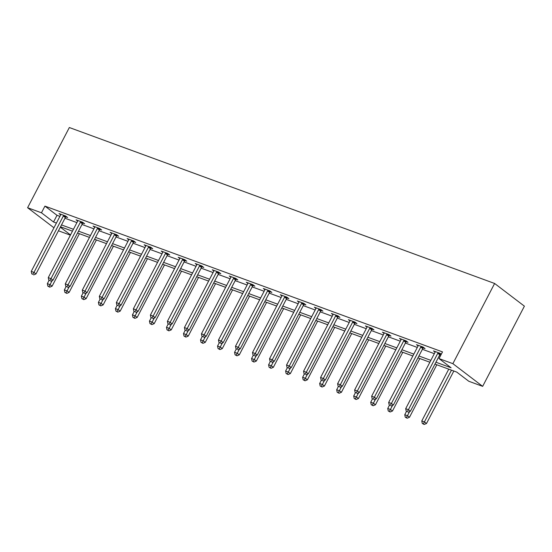 <?xml version="1.0" encoding="UTF-8"?>
<svg xmlns="http://www.w3.org/2000/svg" width="552" height="552" viewBox="0 0 552 552"><rect width="100%" height="100%" fill="white"/><g stroke="black" fill="none" stroke-linecap="round" stroke-linejoin="round"><path stroke-width="0.83" d="M70.38 235.166L58.443 230.791M434.962 364.092L456.725 372.076L468.8 381.266L482.655 386.352L524.4 306.16L494.62 283.473L69.345 127.526L27.6 207.718L41.455 212.796L53.53 221.994L56.414 223.049M435.935 362.222L451.094 367.784L439.019 358.586L442.497 351.9L44.933 206.117L57.008 215.314L59.892 216.37M64.984 218.233L76.914 222.608M82 224.478L93.937 228.852M99.022 230.715L110.952 235.09M116.037 236.96L127.974 241.334M133.06 243.197L144.99 247.579M150.082 249.442L162.012 253.816M167.097 255.679L179.034 260.061M184.12 261.924L196.05 266.299M201.142 268.162L213.072 272.543M218.157 274.406L230.094 278.781M235.18 280.644L247.11 285.025M252.195 286.888L264.132 291.263M269.217 293.126L281.147 297.507M286.24 299.37L298.17 303.745M303.255 305.615L315.192 309.989M320.277 311.852L332.207 316.227M337.3 318.097L349.23 322.471M354.315 324.334L366.252 328.709M371.337 330.579L383.267 334.954M388.353 336.817L400.29 341.191M405.375 343.061L417.305 347.436M422.397 349.299L434.327 353.673M439.413 355.543L440.413 355.909M441.276 354.246L440.041 353.308L433.492 350.906L435.114 352.142M440.289 354.191L441.145 354.508M423.267 347.953L425.033 348.602L423.025 347.063L416.477 344.669L418.099 345.904M406.251 341.709L408.018 342.357L406.003 340.825L399.455 338.424L401.076 339.659M389.229 335.471L390.995 336.113L388.981 334.581L382.439 332.18L384.061 333.415M372.207 329.227L373.973 329.875L371.965 328.343L365.417 325.942L367.039 327.177M355.191 322.989L356.958 323.631L354.943 322.099L348.395 319.698L350.016 320.933M338.169 316.744L339.935 317.393L337.921 315.861L331.379 313.46L333.001 314.695M321.147 310.507L322.913 311.149L320.905 309.617L314.357 307.216L315.979 308.451M304.131 304.262L305.898 304.911L303.883 303.379L297.335 300.978L298.956 302.213M287.109 298.025L288.875 298.666L286.861 297.135L280.319 294.733L281.941 295.969M270.094 291.78L271.853 292.429L269.845 290.897L263.297 288.496L264.919 289.731M253.071 285.536L254.838 286.184L252.823 284.653L246.282 282.251L247.903 283.486M236.049 279.298L237.815 279.947L235.807 278.415L229.259 276.014L230.881 277.249M219.034 273.054L220.8 273.702L218.785 272.17L212.237 269.769L213.859 271.004M202.011 266.816L203.778 267.465L201.763 265.933L195.222 263.532L196.843 264.767M184.989 260.572L186.755 261.22L184.747 259.688L178.199 257.287L179.821 258.522M167.974 254.334L169.74 254.983L167.725 253.451L161.177 251.05L162.799 252.285M150.951 248.089L152.718 248.738L150.703 247.206L144.162 244.805L145.783 246.04M133.936 241.852L135.695 242.5L133.688 240.969L127.139 238.567L128.761 239.803M116.914 235.607L118.68 236.256L116.665 234.724L110.124 232.323L111.745 233.558M99.891 229.37L101.658 230.018L99.65 228.487L93.102 226.085L94.723 227.32M82.876 223.125L84.642 223.774L82.627 222.242L76.079 219.841L77.701 221.076M65.854 216.888L67.62 217.536L65.605 216.004L59.064 213.603L60.685 214.838M44.933 206.117L41.455 212.796M439.019 358.586L452.875 363.664L494.62 283.473M27.6 207.718L53.951 227.79M60.327 227.176L70.504 234.924M429.877 362.229L417.947 357.848M412.855 355.985L400.924 351.61M395.839 349.747L383.902 345.366M378.817 343.503L366.887 339.128M361.795 337.265L349.864 332.884M344.779 331.021L332.842 326.646M327.757 324.776L315.827 320.401M310.741 318.538L298.804 314.164M293.719 312.294L281.789 307.919M276.697 306.056L264.767 301.682M259.681 299.812L247.744 295.437M242.659 293.574L230.729 289.2M225.637 287.33L213.707 282.955M208.621 281.092L196.684 276.718M191.599 274.848L179.669 270.473M174.584 268.61L162.647 264.235M157.561 262.366L145.631 257.991M140.539 256.128L128.609 251.753M123.524 249.883L111.587 245.509M106.501 243.646L94.571 239.271M89.479 237.401L77.549 233.027M72.464 231.164L60.527 226.789M482.655 386.352L452.875 363.664M61.5 224.919L73.437 229.294M78.522 231.157L90.452 235.531M95.544 237.401L107.474 241.776M112.56 243.639L124.497 248.014M129.582 249.883L141.512 254.258M146.597 256.121L158.534 260.503M163.62 262.366L175.55 266.74M180.642 268.603L192.572 272.985M197.657 274.848L209.594 279.222M214.68 281.085L226.61 285.467M231.702 287.33L243.632 291.704M248.717 293.567L260.654 297.949M265.74 299.812L277.67 304.186M282.762 306.049L294.692 310.431M299.777 312.294L311.714 316.669M316.8 318.538L328.73 322.913M333.815 324.776L345.752 329.151M350.837 331.021L362.767 335.395M367.86 337.258L379.79 341.633M384.875 343.503L396.812 347.877M401.897 349.74L413.827 354.115M418.92 355.985L430.85 360.359M57.008 215.314L53.53 221.994M438.274 352.659L438.109 352.832A1.525 1.138 -52.7 0 0 437.77 353.301L408.411 409.701L405.685 408.701L435.045 352.3A1.525 1.138 -52.7 0 0 435.224 351.776L435.259 351.555M440.675 353.791L440.123 354.363A1.525 1.138 -52.7 0 0 439.785 354.832L410.419 411.233L408.411 409.701L407.293 411.599L406.203 411.199L407.293 411.599M408.094 412.213L410.419 411.233M405.685 408.701L406.203 411.199M448.755 369.15L421.776 420.962L424.509 421.963L426.517 423.494L453.841 371.013M423.391 423.86L422.294 423.46L424.191 424.474L423.391 423.86L451.481 370.151M422.294 423.46L421.776 420.962M426.517 423.494L424.191 424.474M421.259 346.421L421.086 346.594A1.525 1.138 -52.7 0 0 420.748 347.063L391.389 403.464L388.663 402.463L418.023 346.063A1.525 1.138 -52.7 0 0 418.202 345.531L418.243 345.31M423.653 347.546L423.101 348.126A1.525 1.138 -52.7 0 0 422.763 348.595L393.403 404.995L391.389 403.464L390.271 405.361L389.181 404.961L390.271 405.361M391.078 405.975L393.403 404.995M388.663 402.463L389.181 404.961M404.236 340.177L404.071 340.349A1.525 1.138 -52.7 0 0 403.733 340.819L374.373 397.219L371.641 396.219L401 339.818A1.525 1.138 -52.7 0 0 401.187 339.294L401.221 339.073M406.638 341.308L406.079 341.881A1.525 1.138 -52.7 0 0 405.741 342.35L376.381 398.751L374.373 397.219L373.249 399.117L372.158 398.716L373.249 399.117M374.056 399.731L376.381 398.751M371.641 396.219L372.158 398.716M406.479 411.412L404.761 414.724L407.486 415.725L409.501 417.257L436.818 364.775M406.369 417.622L405.278 417.222L407.176 418.23L406.369 417.622L409.653 411.557M405.278 417.222L404.761 414.724M409.501 417.257L407.176 418.23M389.464 405.175L387.739 408.48L390.471 409.481L392.479 411.012L419.803 358.531M389.346 411.378L388.256 410.978L390.154 411.992L389.346 411.378L392.638 405.32M388.256 410.978L387.739 408.48M392.479 411.012L390.154 411.992M387.214 333.939L387.049 334.105A1.525 1.138 -52.7 0 0 386.711 334.581L357.351 390.982L354.625 389.981L383.985 333.58A1.525 1.138 -52.7 0 0 384.164 333.049L384.206 332.828M389.615 335.064L389.063 335.644A1.525 1.138 -52.7 0 0 388.725 336.113L359.366 392.513L357.351 390.982L356.233 392.879L355.143 392.479L356.233 392.879M357.034 393.493L359.366 392.513M354.625 389.981L355.143 392.479M370.199 327.695L370.033 327.867A1.525 1.138 -52.7 0 0 369.688 328.337L340.329 384.737L337.603 383.737L366.963 327.336A1.525 1.138 -52.7 0 0 367.142 326.812L367.183 326.591M372.6 328.826L372.041 329.399A1.525 1.138 -52.7 0 0 371.703 329.868L342.343 386.269L340.329 384.737L339.211 386.635L338.121 386.234L339.211 386.635M340.018 387.249L342.343 386.269M337.603 383.737L338.121 386.234M353.176 321.45L353.011 321.623A1.525 1.138 -52.7 0 0 352.673 322.099L323.313 378.499L320.581 377.499L349.947 321.098A1.525 1.138 -52.7 0 0 350.127 320.567L350.161 320.346M355.578 322.582L355.026 323.161A1.525 1.138 -52.7 0 0 354.681 323.631L325.321 380.031L323.313 378.499L322.195 380.397L321.098 379.997L322.195 380.397M322.996 381.004L325.321 380.031M320.581 377.499L321.098 379.997M372.441 398.93L370.723 402.242L373.449 403.243L375.457 404.775L402.781 352.293M372.331 405.14L371.241 404.74L373.131 405.748L372.331 405.14L375.615 399.075M371.241 404.74L370.723 402.242M375.457 404.775L373.131 405.748M355.419 392.693L353.701 395.998L356.426 396.998L358.441 398.53L385.758 346.049M355.309 398.896L354.218 398.496L356.116 399.51L355.309 398.896L358.593 392.838M354.218 398.496L353.701 395.998M358.441 398.53L356.116 399.51M338.404 386.448L336.679 389.76L339.411 390.761L341.419 392.293L368.743 339.811M338.286 392.658L337.196 392.258L339.094 393.265L338.286 392.658L341.578 386.593M337.196 392.258L336.679 389.76M341.419 392.293L339.094 393.265M336.154 315.213L335.989 315.385A1.525 1.138 -52.7 0 0 335.65 315.854L306.291 372.255L303.565 371.254L332.925 314.854A1.525 1.138 -52.7 0 0 333.104 314.329L333.146 314.109M338.555 316.344L338.003 316.917A1.525 1.138 -52.7 0 0 337.665 317.386L308.306 373.787L306.291 372.255L305.173 374.152L304.083 373.752L305.173 374.152M305.98 374.767L308.306 373.787M303.565 371.254L304.083 373.752M321.381 380.211L319.663 383.516L322.389 384.516L324.403 386.048L351.721 333.567M321.271 386.414L320.181 386.014L322.071 387.028L321.271 386.414L324.555 380.356M320.181 386.014L319.663 383.516M324.403 386.048L322.071 387.028M319.139 308.968L318.973 309.141A1.525 1.138 -52.7 0 0 318.635 309.617L289.269 366.017L286.543 365.017L315.903 308.616A1.525 1.138 -52.7 0 0 316.089 308.085L316.123 307.864M321.54 310.1L320.981 310.679A1.525 1.138 -52.7 0 0 320.643 311.149L291.283 367.549L289.269 366.017L288.151 367.915L287.061 367.515L288.151 367.915M288.958 368.522L291.283 367.549M286.543 365.017L287.061 367.515M304.366 373.966L302.641 377.278L305.366 378.279L307.381 379.81L334.698 327.329M304.249 380.176L303.158 379.776L305.056 380.783L304.249 380.176L307.54 374.111M303.158 379.776L302.641 377.278M307.381 379.81L305.056 380.783M302.116 302.731L301.951 302.903A1.525 1.138 -52.7 0 0 301.613 303.372L272.253 359.773L269.528 358.772L298.887 302.372A1.525 1.138 -52.7 0 0 299.067 301.847L299.101 301.627M304.518 303.862L303.966 304.435A1.525 1.138 -52.7 0 0 303.628 304.904L274.261 361.305L272.253 359.773L271.135 361.67L270.045 361.27L271.135 361.67M271.936 362.284L274.261 361.305M269.528 358.772L270.045 361.27M287.344 367.729L285.619 371.034L288.351 372.034L290.359 373.566L317.683 321.085M287.233 373.932L286.136 373.531L288.034 374.546L287.233 373.932L290.518 367.867M286.136 373.531L285.619 371.034M290.359 373.566L288.034 374.546M285.101 296.486L284.929 296.659A1.525 1.138 -52.7 0 0 284.59 297.135L255.231 353.535L252.505 352.535L281.865 296.134A1.525 1.138 -52.7 0 0 282.044 295.603L282.086 295.382M287.495 297.618L286.943 298.197A1.525 1.138 -52.7 0 0 286.605 298.666L257.246 355.067L255.231 353.535L254.113 355.433L253.023 355.033L254.113 355.433M254.92 356.04L257.246 355.067M252.505 352.535L253.023 355.033M270.321 361.484L268.603 364.796L271.329 365.797L273.343 367.328L300.661 314.84M270.211 367.687L269.121 367.294L271.018 368.301L270.211 367.687L273.495 361.629M269.121 367.294L268.603 364.796M273.343 367.328L271.018 368.301M268.079 290.248L267.913 290.421A1.525 1.138 -52.7 0 0 267.575 290.89L238.216 347.291L235.483 346.29L264.843 289.89A1.525 1.138 -52.7 0 0 265.029 289.365L265.063 289.144M270.48 291.38L269.921 291.953A1.525 1.138 -52.7 0 0 269.583 292.422L240.223 348.823L238.216 347.291L237.091 349.188L236.001 348.788L237.091 349.188M237.898 349.802L240.223 348.823M235.483 346.29L236.001 348.788M253.306 355.246L251.581 358.552L254.306 359.552L256.321 361.084L283.645 308.602M253.189 361.45L252.098 361.049L253.996 362.064L253.189 361.45L256.48 355.384M252.098 361.049L251.581 358.552M256.321 361.084L253.996 362.064M251.056 284.004L250.891 284.176A1.525 1.138 -52.7 0 0 250.553 284.646L221.193 341.053L218.468 340.053L247.827 283.652A1.525 1.138 -52.7 0 0 248.007 283.121L248.041 282.9M253.458 285.136L252.906 285.708A1.525 1.138 -52.7 0 0 252.568 286.184L223.208 342.585L221.193 341.053L220.075 342.951L218.985 342.55L220.075 342.951M220.876 343.558L223.208 342.585M218.468 340.053L218.985 342.55M236.284 349.002L234.565 352.314L237.291 353.308L239.299 354.846L266.623 302.358M236.173 355.205L235.083 354.805L236.974 355.819L236.173 355.205L239.458 349.147M235.083 354.805L234.565 352.314M239.299 354.846L236.974 355.819M234.041 277.766L233.875 277.939A1.525 1.138 -52.7 0 0 233.53 278.408L204.171 334.809L201.445 333.808L230.805 277.408A1.525 1.138 -52.7 0 0 230.984 276.883L231.026 276.662M236.442 278.898L235.883 279.471A1.525 1.138 -52.7 0 0 235.545 279.94L206.186 336.34L204.171 334.809L203.053 336.706L201.963 336.306L203.053 336.706M203.86 337.32L206.186 336.34M201.445 333.808L201.963 336.306M219.261 342.764L217.543 346.07L220.269 347.07L222.283 348.602L249.601 296.12M219.151 348.967L218.061 348.567L219.958 349.582L219.151 348.967L222.435 342.902M218.061 348.567L217.543 346.07M222.283 348.602L219.958 349.582M217.019 271.522L216.853 271.694A1.525 1.138 -52.7 0 0 216.515 272.164L187.156 328.571L184.423 327.571L213.79 271.163A1.525 1.138 -52.7 0 0 213.969 270.639L214.003 270.418M219.42 272.653L218.868 273.226A1.525 1.138 -52.7 0 0 218.523 273.702L189.163 330.103L187.156 328.571L186.031 330.469L184.941 330.068L186.031 330.469M186.838 331.076L189.163 330.103M184.423 327.571L184.941 330.068M202.246 336.52L200.521 339.832L203.253 340.825L205.261 342.364L232.585 289.876M202.129 342.723L201.038 342.323L202.936 343.337L202.129 342.723L205.42 336.665M201.038 342.323L200.521 339.832M205.261 342.364L202.936 343.337M199.996 265.284L199.831 265.457A1.525 1.138 -52.7 0 0 199.493 265.926L170.133 322.327L167.408 321.326L196.767 264.925A1.525 1.138 -52.7 0 0 196.947 264.394L196.988 264.18M202.398 266.416L201.846 266.989A1.525 1.138 -52.7 0 0 201.508 267.458L172.148 323.858L170.133 322.327L169.015 324.224L167.925 323.824L169.015 324.224M169.823 324.838L172.148 323.858M167.408 321.326L167.925 323.824M185.224 330.282L183.505 333.587L186.231 334.588L188.246 336.12L215.563 283.638M185.113 336.485L184.023 336.085L185.914 337.099L185.113 336.485L188.398 330.42M184.023 336.085L183.505 333.587M188.246 336.12L185.914 337.099M182.981 259.04L182.815 259.212A1.525 1.138 -52.7 0 0 182.477 259.681L153.111 316.089L150.385 315.088L179.745 258.681A1.525 1.138 -52.7 0 0 179.931 258.157L179.966 257.936M185.382 260.171L184.823 260.744A1.525 1.138 -52.7 0 0 184.485 261.22L155.126 317.621L153.111 316.089L151.993 317.98L150.903 317.579L151.993 317.98M152.8 318.594L155.126 317.621M150.385 315.088L150.903 317.579M168.208 324.038L166.483 327.343L169.209 328.343L171.224 329.882L198.541 277.394M168.091 330.241L167.001 329.841L168.898 330.855L168.091 330.241L171.382 324.183M167.001 329.841L166.483 327.343M171.224 329.882L168.898 330.855M165.959 252.802L165.793 252.975A1.525 1.138 -52.7 0 0 165.455 253.444L136.096 309.844L133.363 308.844L162.73 252.443A1.525 1.138 -52.7 0 0 162.909 251.912L162.944 251.698M168.36 253.934L167.808 254.506A1.525 1.138 -52.7 0 0 167.47 254.976L138.103 311.376L136.096 309.844L134.978 311.742L133.881 311.342L134.978 311.742M135.778 312.356L138.103 311.376M133.363 308.844L133.881 311.342M151.186 317.8L149.461 321.105L152.193 322.106L154.201 323.638L181.525 271.156M151.075 324.003L149.978 323.603L151.876 324.617L151.075 324.003L154.36 317.938M149.978 323.603L149.461 321.105M154.201 323.638L151.876 324.617M148.943 246.558L148.771 246.73A1.525 1.138 -52.7 0 0 148.433 247.199L119.073 303.6L116.348 302.606L145.707 246.199A1.525 1.138 -52.7 0 0 145.887 245.674L145.928 245.454M151.338 247.689L150.786 248.262A1.525 1.138 -52.7 0 0 150.448 248.731L121.088 305.139L119.073 303.6L117.955 305.498L116.865 305.097L117.955 305.498M118.763 306.112L121.088 305.139M116.348 302.606L116.865 305.097M134.164 311.556L132.445 314.861L135.171 315.861L137.186 317.4L164.503 264.912M134.053 317.759L132.963 317.359L134.86 318.373L134.053 317.759L137.338 311.701M132.963 317.359L132.445 314.861M137.186 317.4L134.86 318.373M131.921 240.32L131.755 240.493A1.525 1.138 -52.7 0 0 131.417 240.962L102.058 297.362L99.325 296.362L128.685 239.961A1.525 1.138 -52.7 0 0 128.871 239.43L128.906 239.216M134.322 241.452L133.763 242.024A1.525 1.138 -52.7 0 0 133.425 242.494L104.066 298.894L102.058 297.362L100.933 299.26L99.843 298.86L100.933 299.26M101.74 299.874L104.066 298.894M99.325 296.362L99.843 298.86M117.148 305.318L115.423 308.623L118.149 309.624L120.163 311.155L147.487 258.674M117.031 311.521L115.941 311.121L117.838 312.135L117.031 311.521L120.322 305.456M115.941 311.121L115.423 308.623M120.163 311.155L117.838 312.135M114.899 234.076L114.733 234.248A1.525 1.138 -52.7 0 0 114.395 234.717L85.036 291.118L82.31 290.117L111.67 233.717A1.525 1.138 -52.7 0 0 111.849 233.192L111.883 232.972M117.3 235.207L116.748 235.78A1.525 1.138 -52.7 0 0 116.41 236.249L87.05 292.657L85.036 291.118L83.918 293.015L82.828 292.615L83.918 293.015M84.718 293.63L87.05 292.657M82.31 290.117L82.828 292.615M100.126 299.074L98.408 302.379L101.133 303.379L103.141 304.911L130.465 252.43M100.015 305.277L98.925 304.876L100.816 305.891L100.015 305.277L103.3 299.218M98.925 304.876L98.408 302.379M103.141 304.911L100.816 305.891M97.883 227.838L97.718 228.01A1.525 1.138 -52.7 0 0 97.373 228.48L68.013 284.88L65.288 283.88L94.647 227.479A1.525 1.138 -52.7 0 0 94.827 226.948L94.868 226.734M100.285 228.97L99.726 229.542A1.525 1.138 -52.7 0 0 99.388 230.011L70.028 286.412L68.013 284.88L66.895 286.778L65.805 286.378L66.895 286.778M67.703 287.392L70.028 286.412M65.288 283.88L65.805 286.378M83.104 292.836L81.385 296.141L84.111 297.142L86.126 298.673L113.443 246.192M82.993 299.039L81.903 298.639L83.8 299.653L82.993 299.039L86.278 292.974M81.903 298.639L81.385 296.141M86.126 298.673L83.8 299.653M80.861 221.593L80.695 221.766A1.525 1.138 -52.7 0 0 80.357 222.235L50.998 278.636L48.265 277.635L77.632 221.235A1.525 1.138 -52.7 0 0 77.811 220.71L77.846 220.489M83.262 222.725L82.71 223.298A1.525 1.138 -52.7 0 0 82.365 223.767L53.006 280.174L50.998 278.636L49.873 280.533L48.783 280.133L49.873 280.533M50.68 281.147L53.006 280.174M48.265 277.635L48.783 280.133M66.088 286.591L64.363 289.897L67.096 290.897L69.103 292.429L96.427 239.947M65.971 292.795L64.881 292.394L66.778 293.409L65.971 292.795L69.262 286.736M64.881 292.394L64.363 289.897M69.103 292.429L66.778 293.409M63.839 215.356L63.673 215.528A1.525 1.138 -52.7 0 0 63.335 215.998L33.976 272.398L31.25 271.398L60.61 214.997A1.525 1.138 -52.7 0 0 60.789 214.466L60.83 214.245M66.24 216.487L65.688 217.06A1.525 1.138 -52.7 0 0 65.35 217.529L35.99 273.93L33.976 272.398L32.858 274.296L31.768 273.895L32.858 274.296M33.658 274.91L35.99 273.93M31.25 271.398L31.768 273.895M49.066 280.354L47.348 283.659L50.073 284.659L52.088 286.191L79.405 233.71M48.956 286.557L47.865 286.157L49.756 287.171L48.956 286.557L52.24 280.492M47.865 286.157L47.348 283.659M52.088 286.191L49.756 287.171M438.109 352.832L440.123 354.363M437.77 353.301L439.785 354.832M421.086 346.594L423.101 348.126M420.748 347.063L422.763 348.595M404.071 340.349L406.079 341.881M403.733 340.819L405.741 342.35M387.049 334.105L389.063 335.644M386.711 334.581L388.725 336.113M370.033 327.867L372.041 329.399M369.688 328.337L371.703 329.868M353.011 321.623L355.026 323.161M352.673 322.099L354.681 323.631M335.989 315.385L338.003 316.917M335.65 315.854L337.665 317.386M318.973 309.141L320.981 310.679M318.635 309.617L320.643 311.149M301.951 302.903L303.966 304.435M301.613 303.372L303.628 304.904M284.929 296.659L286.943 298.197M284.59 297.135L286.605 298.666M267.913 290.421L269.921 291.953M267.575 290.89L269.583 292.422M250.891 284.176L252.906 285.708M250.553 284.646L252.568 286.184M233.875 277.939L235.883 279.471M233.53 278.408L235.545 279.94M216.853 271.694L218.868 273.226M216.515 272.164L218.523 273.702M199.831 265.457L201.846 266.989M199.493 265.926L201.508 267.458M182.815 259.212L184.823 260.744M182.477 259.681L184.485 261.22M165.793 252.975L167.808 254.506M165.455 253.444L167.47 254.976M148.771 246.73L150.786 248.262M148.433 247.199L150.448 248.731M131.755 240.493L133.763 242.024M131.417 240.962L133.425 242.494M114.733 234.248L116.748 235.78M114.395 234.717L116.41 236.249M97.718 228.01L99.726 229.542M97.373 228.48L99.388 230.011M80.695 221.766L82.71 223.298M80.357 222.235L82.365 223.767M63.673 215.528L65.688 217.06M63.335 215.998L65.35 217.529"/></g></svg>
